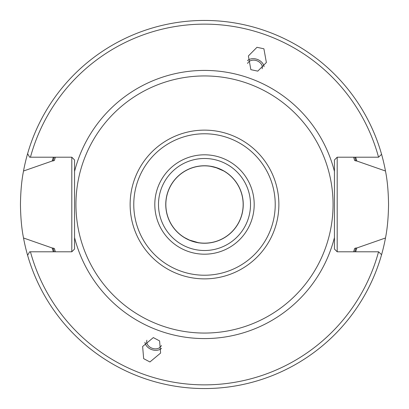 <?xml version="1.0" encoding="UTF-8"?>
<svg xmlns="http://www.w3.org/2000/svg" width="409" height="409" viewBox="0 0 409 409"><rect width="100%" height="100%" fill="white"/><g stroke="black" fill="none" stroke-linecap="round" stroke-linejoin="round"><path stroke-width="0.61" d="M334.439 171.432L334.439 159.96L337.2 157.199L337.2 251.801L334.439 249.04L334.439 237.568A134.08 134.08 0 0 1 74.561 237.568L74.561 171.432A134.08 134.08 0 0 1 334.439 171.432L334.439 237.568M355.666 157.199A158.39 158.39 0 0 1 356.801 161.003L385.477 171.008C387.343 180.277 388.371 191.443 388.55 204.5C388.371 217.568 387.343 228.728 385.477 237.992L356.801 247.997L355.922 247.997A157.547 157.547 0 0 1 354.777 251.801M353.621 251.801L354.644 248.452L355.922 247.997M247.593 63.507A7.73 5.92 -160 0 1 258.703 61.647A7.73 5.92 -160 0 1 262.118 68.789M263.907 48.794L256.975 47.306L248.386 55.946L250.845 69.653L257.777 71.135L266.371 62.495L263.907 48.794M247.435 60.65A9.571 7.331 -160 0 1 259.633 60.537A9.571 7.331 -160 0 1 264.076 66.708M217.665 168.16L211.356 166.463M210.19 166.269L215.748 167.521L223.692 170.952M146.882 340.211A7.73 5.92 -160 0 0 154.198 348.775A7.73 5.92 -160 0 0 161.407 345.493M149.924 361.965L160.614 353.054L159.592 340.912L153.324 337.589L142.629 346.505L143.656 358.647L149.924 361.965M144.924 342.292A9.571 7.331 -160 0 0 154.198 350.222A9.571 7.331 -160 0 0 161.565 348.35M193.252 241.479C201.836 243.749 200.538 243.273 189.347 240.057L185.211 237.992M243.15 204.5A38.65 38.65 0 0 0 204.5 165.849A38.65 38.65 0 0 0 165.849 204.5A38.65 38.65 0 0 0 204.5 243.15A38.65 38.65 0 0 0 243.15 204.5M27.602 153.687A184.05 184.05 0 0 0 23.523 171.008C21.657 180.277 20.629 191.443 20.45 204.5C20.629 217.568 21.657 228.728 23.523 237.992A184.05 184.05 0 0 0 27.602 255.313L29.642 251.801L71.8 251.801L71.8 157.199L29.642 157.199L27.602 153.687A184.05 184.05 0 0 1 381.577 154.311L378.555 157.199A180.369 180.369 0 0 0 30.445 157.199M55.379 251.801L54.356 248.452L52.199 247.997A158.39 158.39 0 0 0 53.334 251.801M23.523 237.992L52.199 247.997M254.193 204.5A49.694 49.694 0 0 0 204.5 154.806A49.694 49.694 0 0 0 154.806 204.5A49.694 49.694 0 0 0 204.5 254.193A49.694 49.694 0 0 0 254.193 204.5M250.512 204.5A46.012 46.012 0 0 0 204.5 158.487A46.012 46.012 0 0 0 158.487 204.5A46.012 46.012 0 0 0 204.5 250.512A46.012 46.012 0 0 0 250.512 204.5M243.243 204.5A38.743 38.743 0 0 0 204.5 165.757A38.743 38.743 0 0 0 165.757 204.5A38.743 38.743 0 0 0 204.5 243.243A38.743 38.743 0 0 0 243.243 204.5M75.941 204.5A128.559 128.559 0 0 0 204.5 333.059A128.559 128.559 0 0 0 333.059 204.5A128.559 128.559 0 0 0 204.5 75.941A128.559 128.559 0 0 0 75.941 204.5M30.445 251.801A180.369 180.369 0 0 0 378.555 251.801L381.577 254.689A184.05 184.05 0 0 0 385.477 237.992M356.801 161.003L354.644 160.548L353.621 157.199M53.334 157.199A158.39 158.39 0 0 0 52.199 161.003L54.356 160.548A156.442 156.442 0 0 1 55.113 158.058A156.442 156.442 0 0 0 54.356 160.548L55.379 157.199M381.577 254.689A184.05 184.05 0 0 1 27.602 255.313M378.555 251.801L337.2 251.801M74.561 237.568L74.561 249.04L71.8 251.801M337.2 157.199L378.555 157.199M71.8 157.199L74.561 159.96L74.561 171.432M385.477 171.008A184.05 184.05 0 0 0 381.577 154.311M355.666 251.801A158.39 158.39 0 0 0 356.801 247.997M52.199 161.003L23.523 171.008M354.644 160.548A156.442 156.442 0 0 0 353.887 158.058A156.442 156.442 0 0 1 354.644 160.548M54.714 249.648A156.442 156.442 0 0 0 55.113 250.957A156.442 156.442 0 0 1 54.714 249.648M353.887 250.957A156.442 156.442 0 0 0 354.286 249.648A156.442 156.442 0 0 1 353.887 250.957M184.556 237.609L189.469 240.109M133.774 204.5A70.726 70.726 0 0 0 204.5 275.226A70.726 70.726 0 0 0 275.226 204.5A70.726 70.726 0 0 0 204.5 133.774A70.726 70.726 0 0 0 133.774 204.5M278.872 204.5A74.372 74.372 0 0 1 204.5 278.872A74.372 74.372 0 0 1 130.128 204.5A74.372 74.372 0 0 1 204.5 130.128A74.372 74.372 0 0 1 278.872 204.5M53.078 161.003A157.547 157.547 0 0 1 54.223 157.199M354.777 157.199A157.547 157.547 0 0 1 355.922 161.003M54.223 251.801A157.547 157.547 0 0 1 53.078 247.997"/></g></svg>
